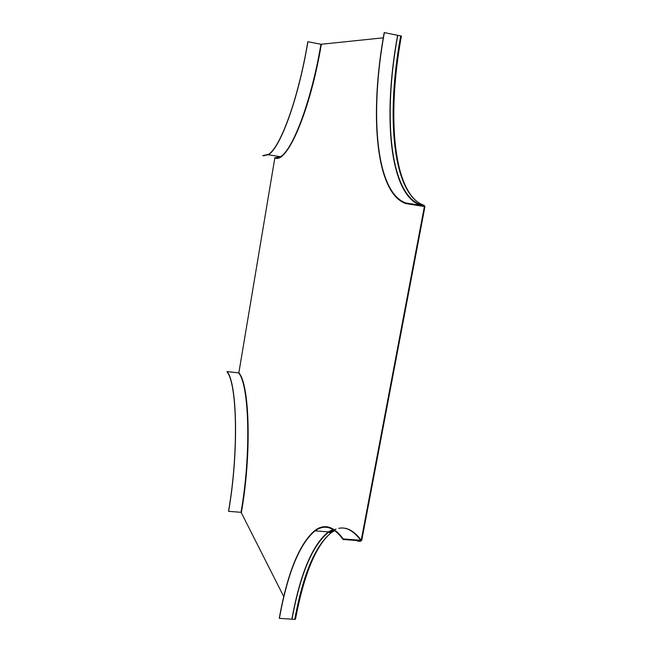 <?xml version="1.0" encoding="UTF-8"?>
<svg xmlns="http://www.w3.org/2000/svg" width="652" height="652" viewBox="0 0 652 652"><rect width="100%" height="100%" fill="white"/><g stroke="black" fill="none" stroke-linecap="round" stroke-linejoin="round"><path stroke-width="0.98" d="M405.886 202.984L423.955 205.869L423.841 206.448L405.78 203.571L405.886 202.984C375.959 192.682 369.342 114.85 384.354 32.6L401.355 36.064M356.905 540.508L357.32 541.078L357.41 540.549L360.58 540.793L360.686 540.263L343.205 538.951L343.107 539.473L360.58 540.785L361.208 540.304L424.387 206.529L423.914 205.861M405.78 203.571C375.764 193.179 369.138 115.102 384.191 32.616L384.354 32.6M274.484 157.914L280.393 156.741C292.781 150.009 311.403 101.117 320.939 44.271L307.907 41.728C298.445 98.778 280.311 147.914 268.396 154.752L262.789 155.608L264.288 155.852M262.789 155.608L268.437 154.385C280.303 147.564 298.38 98.591 307.809 41.744L307.907 41.728M227.043 371.917C237.165 383.735 238.754 452.586 228.534 511.192L228.607 511.331C238.868 452.512 237.263 383.409 227.1 371.575L227.043 371.917M227.1 371.575L238.599 372.871C249.276 384.745 251.37 453.686 241.02 512.317L228.607 511.331M334.386 530.329L330.629 532.602L334.386 530.329M343.107 539.473C333.865 526.84 324.509 523.98 315.046 530.875C299.504 543.882 287.613 573.035 279.382 618.341L294.761 619.4L295.462 619.009M343.205 538.951C333.93 526.294 324.557 523.426 315.071 530.345C299.472 543.401 287.54 572.66 279.276 618.12L279.382 618.341M360.686 540.263C353.523 530.728 346.22 526.751 338.763 528.316M336.057 529.09L334.443 529.783M333.938 530.027L330.654 532.065M357.32 541.078L360.483 541.315L361.738 540.345L424.933 206.619L424.061 205.282C392.952 194.899 385.593 117.482 400.711 35.836M383.286 37.816L320.931 44.295M238.795 373.148L274.826 158.02M283.742 596.58L241.044 512.187M333.506 529.758L328.339 532.423C312.381 545.3 300.27 574.241 291.99 619.245M332.96 529.432L328.363 531.902C312.341 544.819 300.189 573.866 291.884 619.025M423.955 205.861L420.679 205.339L420.793 204.761L424.061 205.282M420.793 204.761C389.912 194.41 382.683 116.961 397.777 35.241M420.679 205.339C389.709 194.899 382.479 117.213 397.614 35.265M334.443 530.369L330.988 532.627M424.387 206.529L423.865 206.35M275.494 158.143C287.532 162.772 310.254 110.636 321.33 44.344M238.942 372.911C249.643 384.786 251.753 453.727 241.395 512.35M361.208 540.304C355.438 532.554 349.521 528.479 343.465 528.087M334.191 530.198L331.143 532.105M334.835 530.638L331.289 532.651C315.226 545.512 303.05 574.42 294.761 619.4M268.396 154.752L280.393 156.741M315.046 530.875L328.363 531.893M329.064 531.951L331.306 532.122M328.339 532.423L331.289 532.651C315.975 545.243 304.044 574.07 295.486 619.139M401.412 36.047C387.761 110.188 392.276 180.889 416.636 201.281"/></g></svg>
